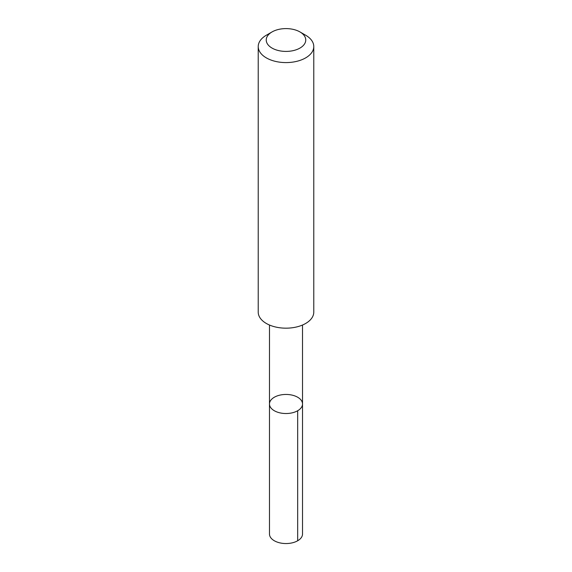 <?xml version="1.0" encoding="UTF-8"?>
<svg xmlns="http://www.w3.org/2000/svg" width="572" height="572" viewBox="0 0 572 572"><rect width="100%" height="100%" fill="white"/><g stroke="black" fill="none" stroke-linecap="round" stroke-linejoin="round"><path stroke-width="0.86" d="M270.52 400.657A16.524 9.538 180 0 1 288.932 394.601A16.524 9.538 180 0 1 302.524 403.989A16.524 9.538 180 0 1 286 413.527A16.524 9.538 180 0 1 269.476 403.989A16.524 9.538 180 0 1 270.52 400.657M269.476 534.012A16.524 9.538 0 0 0 283.068 543.4A16.524 9.538 0 0 0 301.487 537.337A16.524 9.538 0 0 0 302.524 534.012L302.524 403.989A16.524 9.538 180 0 1 286 413.527A16.524 9.538 180 0 1 269.476 403.989L269.476 534.012M272.029 31.939L266.359 35.214A27.778 16.037 0 0 0 258.222 46.554L258.222 312.14A27.778 16.037 0 0 0 281.074 327.92A27.778 16.037 0 0 0 312.026 317.739A27.778 16.037 0 0 0 313.778 312.14L313.778 46.554A27.778 16.037 0 0 0 305.641 35.214L299.971 31.939A19.755 11.404 0 0 0 272.029 31.939A19.755 11.404 0 0 0 275.325 49.607A19.755 11.404 0 0 0 304.511 43.987A19.755 11.404 0 0 0 299.971 31.939M258.222 46.554A27.778 16.037 0 0 0 281.074 62.334A27.778 16.037 0 0 0 312.026 52.152A27.778 16.037 0 0 0 313.778 46.554M297.683 410.732L297.683 540.754M269.483 325.032L269.476 403.989M302.517 325.032L302.524 403.989"/></g></svg>
